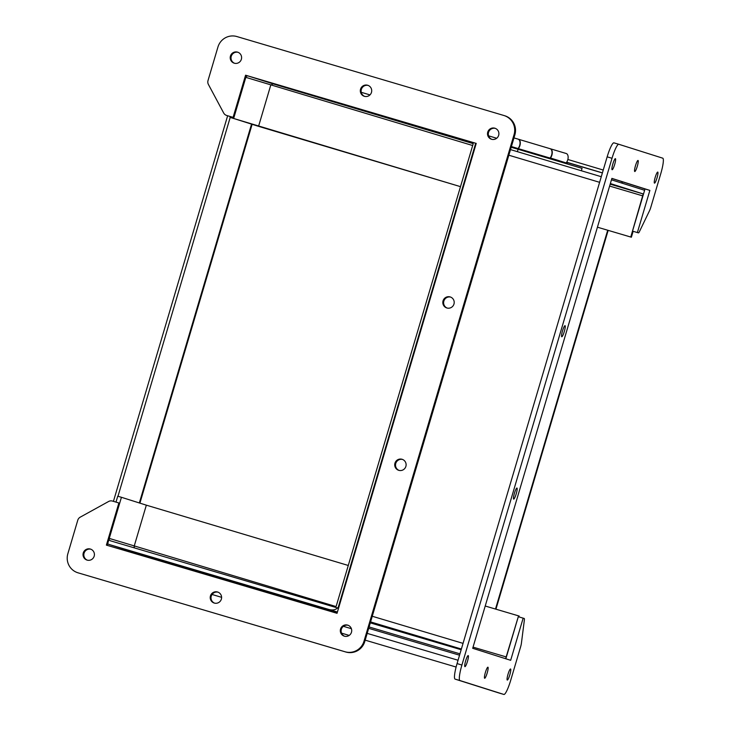 <?xml version="1.0" encoding="UTF-8"?>
<svg xmlns="http://www.w3.org/2000/svg" width="731" height="731" viewBox="0 0 731 731"><rect width="100%" height="100%" fill="white"/><g stroke="black" fill="none" stroke-linecap="round" stroke-linejoin="round"><path stroke-width="1.1" d="M272.681 594.285L272.901 593.526L260.108 589.798L259.898 590.502M272.901 593.526L300.414 601.741L300.213 602.417M258.454 590.072A3.527 2.869 -73.7 0 1 260.099 589.816L253.182 587.788A3.527 2.869 106.3 0 0 253.173 587.779A3.527 2.869 106.3 0 0 251.336 587.971M581.355 170.762L582.068 168.368L518.096 149.261L517.393 151.664M550.224 148.731A5.647 3.289 106.6 0 1 550.352 148.768L566.214 153.501A5.647 3.289 106.6 0 1 568.142 157.339A5.647 3.289 106.6 0 1 566.15 162.912L550.187 157.905M566.022 162.867L567.886 164.137M511.188 147.251L518.096 149.261M550.059 158.07L517.923 148.512M550.352 148.768A5.647 3.289 106.6 0 1 552.28 152.596A5.647 3.289 106.6 0 1 550.288 158.17M511.398 146.556L518.051 148.548A5.647 3.289 -73.4 0 0 520.043 142.974A5.647 3.289 -73.4 0 0 518.115 139.137L513.966 137.903M518.242 139.182A5.647 3.289 106.6 0 1 518.37 139.219A5.647 3.289 106.6 0 1 520.298 143.112A5.647 3.289 106.6 0 1 518.224 148.713M549.721 158.444A5.647 3.289 -73.4 0 0 552.015 152.779A5.647 3.289 -73.4 0 0 550.096 148.695L518.37 139.219M510.558 668.984A5.766 0.941 -73.5 0 1 509.827 674.795A5.766 0.941 -73.5 0 1 507.287 680.049A5.766 0.941 -73.5 0 1 508.018 674.247A5.766 0.941 -73.5 0 1 510.558 668.984L510.558 668.984M516.954 488.052A5.766 0.941 -73.5 0 1 516.214 493.864A5.766 0.941 -73.5 0 1 513.683 499.118A5.766 0.941 -73.5 0 1 514.414 493.315A5.766 0.941 -73.5 0 1 516.954 488.052L516.954 488.052M638.026 160.454A5.766 0.941 -73.5 0 1 637.295 166.266A5.766 0.941 -73.5 0 1 634.755 171.52A5.766 0.941 -73.5 0 1 635.486 165.718A5.766 0.941 -73.5 0 1 638.026 160.454L638.026 160.454M615.392 158.673A5.766 0.941 -73.5 0 1 614.661 164.484A5.766 0.941 -73.5 0 1 612.121 169.738A5.766 0.941 -73.5 0 1 612.852 163.936A5.766 0.941 -73.5 0 1 615.392 158.673L615.392 158.673M662.743 158.179L618.782 144.272A15.397 2.513 106.5 0 0 612.021 158.28L461.91 665.027A15.397 2.513 106.5 0 0 459.936 680.543L503.897 694.45A15.397 2.513 106.5 0 0 510.658 680.442L520.6 646.908A5.135 0.841 106.5 0 0 521.395 643.353L524.355 620.107A5.135 0.841 106.5 0 0 524.209 618.481L523.158 618.152L510.667 660.303L472.701 648.287L611.893 178.382L649.868 190.398L637.377 232.549L638.437 232.878A5.135 0.841 106.5 0 0 638.437 232.887A5.135 0.841 106.5 0 0 639.424 231.617L649.567 210.647A5.135 0.841 106.5 0 0 650.828 207.238L660.769 173.695A15.397 2.513 106.5 0 0 662.743 158.179M468.205 655.588A5.766 0.941 -73.5 0 1 467.465 661.391A5.766 0.941 -73.5 0 1 464.925 666.645A5.766 0.941 -73.5 0 1 465.665 660.851A5.766 0.941 -73.5 0 1 468.196 655.588A5.766 0.941 -73.5 0 1 468.205 655.588M657.754 172.077A5.766 0.941 -73.5 0 1 657.014 177.88A5.766 0.941 -73.5 0 1 654.483 183.134A5.766 0.941 -73.5 0 1 655.214 177.341A5.766 0.941 -73.5 0 1 657.745 172.077A5.766 0.941 -73.5 0 1 657.754 172.077M487.924 667.202A5.766 0.941 -73.5 0 1 487.184 673.013A5.766 0.941 -73.5 0 1 484.653 678.267A5.766 0.941 -73.5 0 1 485.384 672.465A5.766 0.941 -73.5 0 1 487.924 667.202L487.924 667.202M565.045 325.697A5.766 0.941 -73.5 0 1 564.305 331.508A5.766 0.941 -73.5 0 1 561.773 336.763A5.766 0.941 -73.5 0 1 562.505 330.96A5.766 0.941 -73.5 0 1 565.045 325.697L565.045 325.697M613.921 142.837L618.782 144.272L613.93 142.837A15.397 2.513 106.5 0 0 613.921 142.837A15.397 2.513 106.5 0 0 607.159 156.836L457.058 663.593A15.397 2.513 106.5 0 0 455.084 679.108L499.035 693.015A15.397 2.513 106.5 0 0 499.045 693.015A15.397 2.513 106.5 0 0 499.054 693.015L503.897 694.45L499.035 693.015M633.576 231.444A5.135 0.841 106.5 0 0 633.585 231.444A5.135 0.841 106.5 0 0 633.585 231.453L637.377 232.549M649.868 190.398L645.007 188.964L632.525 231.115M611.865 178.474L645.007 188.964M523.158 618.152L518.306 616.717L505.843 658.777M234.267 63.195A5.766 5.693 107.6 0 1 230.484 55.949A5.766 5.693 107.6 0 1 237.648 52.166A5.766 5.693 107.6 0 1 241.349 59.33A5.766 5.693 107.6 0 1 234.267 63.195M446.869 307.979A5.766 5.693 107.6 0 1 443.087 300.733A5.766 5.693 107.6 0 1 450.25 296.95A5.766 5.693 107.6 0 1 453.951 304.114A5.766 5.693 107.6 0 1 446.869 307.979M214.265 603.057A5.766 5.693 107.6 0 1 210.482 595.811A5.766 5.693 107.6 0 1 217.646 592.028A5.766 5.693 107.6 0 1 221.347 599.192A5.766 5.693 107.6 0 1 214.265 603.057M344.374 636.18A5.766 5.693 107.6 0 1 340.582 628.934A5.766 5.693 107.6 0 1 347.755 625.151A5.766 5.693 107.6 0 1 351.456 632.315A5.766 5.693 107.6 0 1 344.374 636.18M78.034 572.821L345.032 651.76A15.397 15.187 -72.4 0 0 363.974 641.306L514.076 134.559A15.397 15.187 -72.4 0 0 504.152 115.58A15.397 15.187 -72.4 0 0 503.887 115.489L236.881 36.55A15.397 15.187 -72.4 0 0 217.948 47.003L208.015 80.547A5.135 5.062 -72.4 0 0 208.408 84.449L223.677 113.003A5.135 5.062 -72.4 0 0 226.674 115.461L233.098 117.362L245.579 75.211L476.228 143.404L337.037 613.309L106.388 545.116L118.879 502.965L112.455 501.064A5.135 5.062 -72.4 0 0 108.599 501.493L80.227 517.155A5.135 5.062 -72.4 0 0 77.778 520.207L67.846 553.751A15.397 15.187 -72.4 0 0 78.034 572.821L345.836 652.015A15.397 15.187 -72.4 0 0 364.769 641.562L514.88 134.815A15.397 15.187 -72.4 0 0 504.957 115.827L504.152 115.58M491.561 139.265A5.766 5.693 107.6 0 1 487.778 132.019A5.766 5.693 107.6 0 1 494.942 128.236A5.766 5.693 107.6 0 1 498.643 135.399A5.766 5.693 107.6 0 1 491.561 139.265M87.08 560.101A5.766 5.693 107.6 0 1 83.297 552.855A5.766 5.693 107.6 0 1 90.461 549.072A5.766 5.693 107.6 0 1 94.162 556.236A5.766 5.693 107.6 0 1 87.08 560.101M364.376 96.309A5.766 5.693 107.6 0 1 360.584 89.063A5.766 5.693 107.6 0 1 367.757 85.28A5.766 5.693 107.6 0 1 371.458 92.444A5.766 5.693 107.6 0 1 364.376 96.309M398.779 470.335A5.766 5.693 107.6 0 1 394.987 463.089A5.766 5.693 107.6 0 1 402.151 459.306A5.766 5.693 107.6 0 1 405.86 466.469A5.766 5.693 107.6 0 1 398.779 470.335M238.041 52.303A5.766 5.693 -72.4 0 0 231.288 56.205A5.766 5.693 -72.4 0 0 234.578 63.277M450.643 297.088A5.766 5.693 -72.4 0 0 443.881 300.989A5.766 5.693 -72.4 0 0 447.171 308.062M218.039 592.174A5.766 5.693 -72.4 0 0 211.277 596.067A5.766 5.693 -72.4 0 0 214.576 603.139M348.148 625.288A5.766 5.693 -72.4 0 0 341.386 629.181A5.766 5.693 -72.4 0 0 344.676 636.253M77.76 572.738L78.564 572.985A15.397 15.187 -72.4 0 0 78.838 573.067M118.879 502.965L119.674 503.211L107.192 545.353M245.579 75.211L476.228 143.413M233.098 117.362L233.893 117.618L246.384 75.457M227.295 115.662A5.135 5.062 -72.4 0 0 227.478 115.717L233.893 117.618M495.335 128.382A5.766 5.693 -72.4 0 0 488.573 132.274A5.766 5.693 -72.4 0 0 491.862 139.347M90.854 549.219A5.766 5.693 -72.4 0 0 84.092 553.111A5.766 5.693 -72.4 0 0 87.382 560.184M368.15 85.426A5.766 5.693 -72.4 0 0 361.388 89.319A5.766 5.693 -72.4 0 0 364.678 96.391M402.553 459.452A5.766 5.693 -72.4 0 0 395.791 463.344A5.766 5.693 -72.4 0 0 399.08 470.417M495.947 609.188L608.165 230.366M622.136 183.189L622.529 181.845M227.643 115.763L113.433 501.356M488.591 135.838L496.696 138.26M567.859 159.486L603.249 170.049M602.39 172.936L566.58 162.346L602.39 172.936M495.49 609.051L607.699 230.228M621.679 183.042L622.072 181.699M117.974 496.267L230.192 117.444M602.408 172.881L566.671 162.209M365.189 640.155L456.107 667.037M349.171 635.413L341.541 633.137M221.603 597.328L212.063 594.477M334.871 607.159A1.974 1.151 -73.4 0 0 336.397 605.57L472.975 144.519A1.974 1.151 -73.4 0 0 472.436 142.307A1.974 1.151 -73.4 0 0 472.427 142.307L475.515 143.212A5.866 3.417 106.6 0 1 475.15 145.149L338.581 606.209A5.866 3.417 106.6 0 1 337.832 608.037L110.555 540.839A1.974 1.946 107.6 0 1 109.248 538.4L121.428 497.29L117.737 496.203L115.991 502.106M518.909 616.891L519.165 616.059L518.553 615.867L505.633 658.713M134.458 547.912L134.157 546.285L134.303 547.866M107.676 543.7A5.866 5.793 -72.4 0 0 109.449 544.577L329.06 609.517C332.66 610.422 335.492 609.901 337.567 607.964M485.22 606.017L518.553 615.867M121.428 497.29L146.337 505.167L134.157 546.276L146.337 505.167L348.276 565.465M230.201 116.521L229.954 117.371L233.646 118.459L245.817 77.349A1.974 1.946 107.6 0 1 248.248 76.015L475.515 143.212M610.358 183.554L643.198 193.943L630.771 237.036L631.374 237.228L633.128 231.307M644.514 190.627A5.866 0.959 106.5 0 0 644.303 190.197L611.472 179.817M473.103 143.596L273.019 83.846L270.726 85.225L273.019 83.846L248.248 76.015M631.374 237.228L597.437 227.195L630.771 237.036M229.954 117.371L460.493 186.652L258.555 126.335L270.726 85.225L258.546 126.335L233.646 118.459M607.159 156.836L612.021 158.28M459.936 680.543L455.084 679.108M461.91 665.027L457.058 663.593M345.032 651.76L345.836 652.015M364.769 641.562L363.974 641.306M226.674 115.461L227.478 115.717M514.076 134.559L514.88 134.815M369.091 626.97L459.945 653.825M368.689 628.331L459.543 655.195L368.689 628.331M367.19 633.375L458.045 660.239M125.202 550.681L125.504 549.657M139.338 502.955L251.528 124.197M343.396 626.312L351.392 628.697M252.104 124.38L139.904 503.138M126.07 549.84L125.778 550.845M473.048 647.127L506.373 656.977M109.248 538.4L335.931 606.529M109.449 544.577L252.359 587.697L134.212 552.417M300.331 602.015L337.128 613.007L300.331 602.015M370.306 622.867L461.16 649.722L370.306 622.867M461.371 649.018L370.59 621.917M337.42 612.011L329.06 609.517M463.043 643.371L372.262 616.26M339.093 606.365L338.581 606.209M599.612 182.321L508.831 155.21M475.671 145.305L475.15 145.149M643.198 193.943L610.175 184.175M601.275 176.71L510.494 149.608L601.275 176.71M472.674 145.524L245.817 77.349M642.942 195.926L609.617 186.067M253.173 587.779L260.099 589.807M369.959 94.902L361.242 92.298M227.387 115.69L226.592 115.434M134.129 552.389L109.348 544.549"/></g></svg>
